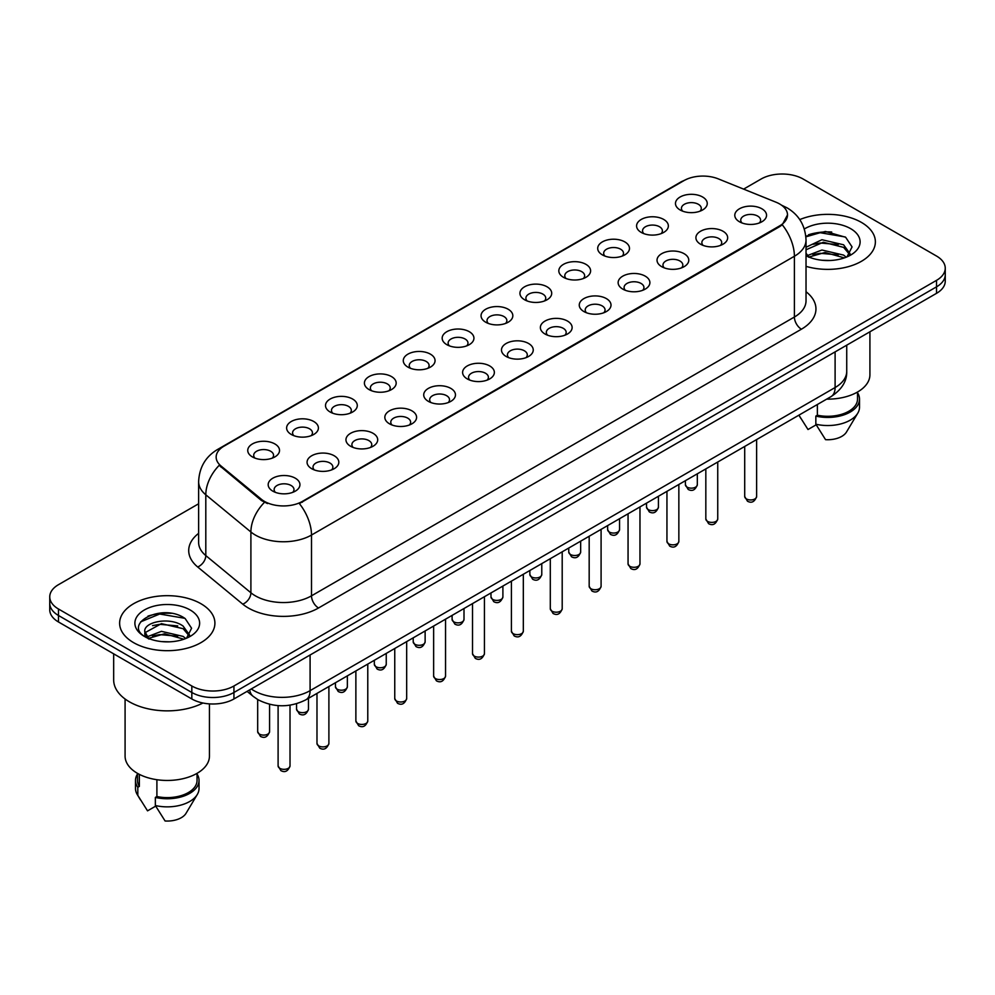 <?xml version="1.0" encoding="UTF-8"?>
<svg xmlns="http://www.w3.org/2000/svg" width="995" height="995" viewBox="0 0 995 995"><rect width="100%" height="100%" fill="white"/><g stroke="black" fill="none" stroke-linecap="round" stroke-linejoin="round"><path stroke-width="1.49" d="M641.24 232.42L641.24 232.42A15.883 9.166 180 0 1 641.24 219.447A15.883 9.166 180 0 1 663.702 219.447A15.883 9.166 180 0 1 663.702 232.42A15.883 9.166 180 0 1 641.24 232.42M661.103 233.638A9.925 5.734 0 0 0 662.396 230.803A9.925 5.734 0 0 0 659.498 226.748A9.925 5.734 0 0 0 648.678 225.504A9.925 5.734 0 0 0 642.546 230.803A9.925 5.734 0 0 0 643.852 233.638M602.361 254.869L602.361 254.869A15.883 9.166 180 0 1 602.361 241.897A15.883 9.166 180 0 1 624.823 241.897A15.883 9.166 180 0 1 624.823 254.869A15.883 9.166 180 0 1 602.361 254.869M622.211 256.088A9.925 5.734 0 0 0 623.517 253.252A9.925 5.734 0 0 0 620.606 249.198A9.925 5.734 0 0 0 609.798 247.954A9.925 5.734 0 0 0 603.666 253.252A9.925 5.734 0 0 0 604.972 256.088M563.481 277.319L563.481 277.319A15.883 9.166 180 0 1 563.481 264.347A15.883 9.166 180 0 1 585.943 264.347A15.883 9.166 180 0 1 585.943 277.319A15.883 9.166 180 0 1 563.481 277.319M583.331 278.538A9.925 5.734 0 0 0 584.637 275.702A9.925 5.734 0 0 0 581.727 271.647A9.925 5.734 0 0 0 570.906 270.404A9.925 5.734 0 0 0 564.787 275.702A9.925 5.734 0 0 0 566.08 278.538M524.589 299.769L524.589 299.769A15.883 9.166 180 0 1 524.589 286.796A15.883 9.166 180 0 1 547.051 286.796A15.883 9.166 180 0 1 547.051 299.769A15.883 9.166 180 0 1 524.589 299.769M544.452 300.987A9.925 5.734 0 0 0 545.745 298.152A9.925 5.734 0 0 0 542.847 294.097A9.925 5.734 0 0 0 532.026 292.853A9.925 5.734 0 0 0 525.895 298.152A9.925 5.734 0 0 0 527.201 300.987M485.709 322.218L485.709 322.218A15.883 9.166 180 0 1 485.709 309.246A15.883 9.166 180 0 1 508.171 309.246A15.883 9.166 180 0 1 508.171 322.218A15.883 9.166 180 0 1 485.709 322.218M505.56 323.437A9.925 5.734 0 0 0 506.865 320.601A9.925 5.734 0 0 0 503.955 316.547A9.925 5.734 0 0 0 493.134 315.303A9.925 5.734 0 0 0 487.015 320.601A9.925 5.734 0 0 0 488.309 323.437M446.83 344.668L446.83 344.668A15.883 9.166 180 0 1 446.83 331.696A15.883 9.166 180 0 1 469.279 331.696A15.883 9.166 180 0 1 469.279 344.668A15.883 9.166 180 0 1 446.83 344.668M466.68 345.887A9.925 5.734 0 0 0 467.986 343.051A9.925 5.734 0 0 0 465.075 338.996A9.925 5.734 0 0 0 454.255 337.753A9.925 5.734 0 0 0 448.123 343.051A9.925 5.734 0 0 0 449.429 345.887M407.938 367.118L407.938 367.118A15.883 9.166 180 0 1 407.938 354.145A15.883 9.166 180 0 1 430.4 354.145A15.883 9.166 180 0 1 430.4 367.118A15.883 9.166 180 0 1 407.938 367.118M427.8 368.337A9.925 5.734 0 0 0 429.094 365.501A9.925 5.734 0 0 0 426.183 361.446A9.925 5.734 0 0 0 415.375 360.202A9.925 5.734 0 0 0 409.243 365.501A9.925 5.734 0 0 0 410.549 368.337M369.058 389.567L369.058 389.567A15.883 9.166 180 0 1 369.058 376.595A15.883 9.166 180 0 1 391.52 376.595A15.883 9.166 180 0 1 391.52 389.567A15.883 9.166 180 0 1 369.058 389.567M388.908 390.786A9.925 5.734 0 0 0 390.214 387.95A9.925 5.734 0 0 0 387.304 383.896A9.925 5.734 0 0 0 376.483 382.652A9.925 5.734 0 0 0 370.364 387.95A9.925 5.734 0 0 0 371.657 390.786M330.166 412.017L330.166 412.017A15.883 9.166 180 0 1 330.166 399.045A15.883 9.166 180 0 1 352.628 399.045A15.883 9.166 180 0 1 352.628 412.017A15.883 9.166 180 0 1 330.166 412.017M350.029 413.236A9.925 5.734 0 0 0 351.322 410.4A9.925 5.734 0 0 0 348.424 406.346A9.925 5.734 0 0 0 337.603 405.102A9.925 5.734 0 0 0 331.472 410.4A9.925 5.734 0 0 0 332.778 413.236M291.286 434.467L291.286 434.467A15.883 9.166 180 0 1 291.286 421.494A15.883 9.166 180 0 1 313.748 421.494A15.883 9.166 180 0 1 313.748 434.467A15.883 9.166 180 0 1 291.286 434.467M311.136 435.686A9.925 5.734 0 0 0 312.442 432.85A9.925 5.734 0 0 0 309.532 428.795A9.925 5.734 0 0 0 298.724 427.551A9.925 5.734 0 0 0 292.592 432.85A9.925 5.734 0 0 0 293.886 435.686M252.407 456.916L252.407 456.916A15.883 9.166 180 0 1 252.407 443.944A15.883 9.166 180 0 1 274.869 443.944A15.883 9.166 180 0 1 274.869 456.916A15.883 9.166 180 0 1 252.407 456.916M272.257 458.135A9.925 5.734 0 0 0 273.563 455.3A9.925 5.734 0 0 0 270.652 451.245A9.925 5.734 0 0 0 259.832 450.001A9.925 5.734 0 0 0 253.7 455.3A9.925 5.734 0 0 0 255.006 458.135M680.132 209.97L680.132 209.97A15.883 9.166 180 0 1 680.132 196.998A15.883 9.166 180 0 1 702.594 196.998A15.883 9.166 180 0 1 702.594 209.97A15.883 9.166 180 0 1 680.132 209.97M699.982 211.189A9.925 5.734 0 0 0 701.288 208.353A9.925 5.734 0 0 0 698.378 204.298A9.925 5.734 0 0 0 687.557 203.055A9.925 5.734 0 0 0 681.438 208.353A9.925 5.734 0 0 0 682.732 211.189M700.555 244.21L700.555 244.21A15.883 9.166 180 0 1 700.555 231.25A15.883 9.166 180 0 1 723.017 231.25A15.883 9.166 180 0 1 723.017 244.21A15.883 9.166 180 0 1 700.555 244.21M720.405 245.429A9.925 5.734 0 0 0 721.711 242.593A9.925 5.734 0 0 0 718.8 238.539A9.925 5.734 0 0 0 707.992 237.295A9.925 5.734 0 0 0 701.861 242.593A9.925 5.734 0 0 0 703.154 245.429M661.675 266.66L661.675 266.66A15.883 9.166 180 0 1 661.675 253.7A15.883 9.166 180 0 1 684.125 253.7A15.883 9.166 180 0 1 684.137 266.66A15.883 9.166 180 0 1 661.675 266.66M681.525 267.879A9.925 5.734 0 0 0 682.831 265.043A9.925 5.734 0 0 0 679.921 260.988A9.925 5.734 0 0 0 669.1 259.745A9.925 5.734 0 0 0 662.968 265.043A9.925 5.734 0 0 0 664.274 267.879M622.783 289.11L622.783 289.11A15.883 9.166 180 0 1 622.783 276.15A15.883 9.166 180 0 1 645.245 276.15A15.883 9.166 180 0 1 645.245 289.11A15.883 9.166 180 0 1 622.783 289.11M642.646 290.329A9.925 5.734 0 0 0 643.939 287.493A9.925 5.734 0 0 0 641.041 283.438A9.925 5.734 0 0 0 630.221 282.194A9.925 5.734 0 0 0 624.089 287.493A9.925 5.734 0 0 0 625.395 290.329M583.903 311.559L583.903 311.559A15.883 9.166 180 0 1 583.903 298.599A15.883 9.166 180 0 1 606.365 298.599A15.883 9.166 180 0 1 606.365 311.559A15.883 9.166 180 0 1 583.903 311.559M603.754 312.778A9.925 5.734 0 0 0 605.059 309.942A9.925 5.734 0 0 0 602.149 305.888A9.925 5.734 0 0 0 591.328 304.644A9.925 5.734 0 0 0 585.209 309.942A9.925 5.734 0 0 0 586.503 312.778M545.024 334.009A15.883 9.166 180 0 1 545.011 334.009A15.883 9.166 180 0 1 545.024 321.049A15.883 9.166 180 0 1 567.473 321.049A15.883 9.166 180 0 1 567.473 334.009A15.883 9.166 180 0 1 545.024 334.009M564.874 335.228A9.925 5.734 0 0 0 566.18 332.392A9.925 5.734 0 0 0 563.269 328.338A9.925 5.734 0 0 0 552.449 327.094A9.925 5.734 0 0 0 546.317 332.392A9.925 5.734 0 0 0 547.623 335.228M506.132 356.459L506.132 356.459A15.883 9.166 180 0 1 506.132 343.499A15.883 9.166 180 0 1 528.594 343.499A15.883 9.166 180 0 1 528.594 356.459A15.883 9.166 180 0 1 506.132 356.459M525.994 357.678A9.925 5.734 0 0 0 527.288 354.842A9.925 5.734 0 0 0 524.377 350.787A9.925 5.734 0 0 0 513.569 349.543A9.925 5.734 0 0 0 507.438 354.842A9.925 5.734 0 0 0 508.743 357.678M467.252 378.908L467.252 378.908A15.883 9.166 180 0 1 467.252 365.949A15.883 9.166 180 0 1 489.714 365.949A15.883 9.166 180 0 1 489.714 378.908A15.883 9.166 180 0 1 467.252 378.908M487.102 380.127A9.925 5.734 0 0 0 488.408 377.292A9.925 5.734 0 0 0 485.498 373.237A9.925 5.734 0 0 0 474.677 371.993A9.925 5.734 0 0 0 468.558 377.292A9.925 5.734 0 0 0 469.851 380.127M428.36 401.358L428.36 401.358A15.883 9.166 180 0 1 428.36 388.398A15.883 9.166 180 0 1 450.822 388.398A15.883 9.166 180 0 1 450.822 401.358A15.883 9.166 180 0 1 428.36 401.358M448.223 402.577A9.925 5.734 0 0 0 449.516 399.741A9.925 5.734 0 0 0 446.618 395.687A9.925 5.734 0 0 0 435.798 394.443A9.925 5.734 0 0 0 429.666 399.741A9.925 5.734 0 0 0 430.972 402.577M389.48 423.808L389.48 423.808A15.883 9.166 180 0 1 389.48 410.848A15.883 9.166 180 0 1 411.942 410.848A15.883 9.166 180 0 1 411.942 423.808A15.883 9.166 180 0 1 389.48 423.808M409.331 425.027A9.925 5.734 0 0 0 410.637 422.191A9.925 5.734 0 0 0 407.726 418.136A9.925 5.734 0 0 0 396.905 416.893A9.925 5.734 0 0 0 390.786 422.191A9.925 5.734 0 0 0 392.08 425.027M350.601 446.257L350.601 446.257A15.883 9.166 180 0 1 350.601 433.298A15.883 9.166 180 0 1 373.05 433.298A15.883 9.166 180 0 1 373.05 446.257A15.883 9.166 180 0 1 350.601 446.257M370.451 447.476A9.925 5.734 0 0 0 371.757 444.641A9.925 5.734 0 0 0 368.846 440.586A9.925 5.734 0 0 0 358.026 439.342A9.925 5.734 0 0 0 351.894 444.641A9.925 5.734 0 0 0 353.2 447.476M311.709 468.707L311.709 468.707A15.883 9.166 180 0 1 311.709 455.747A15.883 9.166 180 0 1 334.171 455.747A15.883 9.166 180 0 1 334.171 468.707A15.883 9.166 180 0 1 311.709 468.707M331.571 469.926A9.925 5.734 0 0 0 332.865 467.09A9.925 5.734 0 0 0 329.954 463.036A9.925 5.734 0 0 0 319.146 461.792A9.925 5.734 0 0 0 313.015 467.09A9.925 5.734 0 0 0 314.32 469.926M272.829 491.157L272.829 491.157A15.883 9.166 180 0 1 272.829 478.197A15.883 9.166 180 0 1 295.291 478.197A15.883 9.166 180 0 1 295.291 491.157A15.883 9.166 180 0 1 272.829 491.157M292.679 492.376A9.925 5.734 0 0 0 293.985 489.54A9.925 5.734 0 0 0 291.075 485.485A9.925 5.734 0 0 0 280.254 484.242A9.925 5.734 0 0 0 274.135 489.54A9.925 5.734 0 0 0 275.428 492.376M739.434 221.761L739.434 221.761A15.883 9.166 180 0 1 739.434 208.801A15.883 9.166 180 0 1 761.896 208.801A15.883 9.166 180 0 1 761.896 221.761A15.883 9.166 180 0 1 739.434 221.761M759.297 222.979A9.925 5.734 0 0 0 760.59 220.144A9.925 5.734 0 0 0 757.692 216.089A9.925 5.734 0 0 0 746.872 214.845A9.925 5.734 0 0 0 740.74 220.144A9.925 5.734 0 0 0 742.046 222.979M776.075 202.234A26.803 15.472 180 0 1 779.657 203.975A26.803 15.472 180 0 1 787.505 214.92A26.803 15.472 180 0 1 779.657 225.853L302.38 501.405A26.803 15.472 180 0 1 261.474 499.341L221.002 465.971A26.803 15.472 180 0 1 216.151 457.103A26.803 15.472 180 0 1 224.012 446.158L683.963 180.605A26.803 15.472 180 0 1 718.278 178.876L776.075 202.234M861.421 222.407A47.648 27.512 0 0 0 799.769 219.596A47.648 27.512 0 0 1 861.421 222.407A47.648 27.512 0 0 1 875.376 241.86A47.648 27.512 0 0 0 861.421 222.407M200.953 603.729A47.648 27.512 0 0 0 149.026 597.771A47.648 27.512 0 0 0 119.624 623.181A47.648 27.512 0 0 0 133.579 642.633A47.648 27.512 0 0 0 185.493 648.603A47.648 27.512 0 0 0 214.908 623.181A47.648 27.512 0 0 0 200.953 603.729A47.648 27.512 0 0 0 149.026 597.771A47.648 27.512 0 0 0 119.624 623.181A47.648 27.512 0 0 0 133.579 642.633A47.648 27.512 0 0 0 185.493 648.603A47.648 27.512 0 0 0 214.908 623.181A47.648 27.512 0 0 0 200.953 603.729M787.505 214.92L782.257 224.77L779.657 226.649L299.358 503.569A34.738 20.062 60 0 1 311.497 535.049A39.7 22.922 180 0 1 255.354 535.049A39.7 22.922 180 0 1 250.902 531.989L205.803 494.801A39.7 22.922 180 0 1 198.627 481.655L198.627 542.437A39.7 22.922 0 0 0 205.803 555.583L250.902 592.771A39.7 22.922 0 0 0 255.354 595.831A39.7 22.922 0 0 0 311.497 595.831L794.396 317.032A39.7 22.922 0 0 0 806.025 300.826L806.025 240.044A39.7 22.922 180 0 1 794.396 256.25A34.738 20.062 -120 0 0 782.257 224.77M198.627 503.769L58.469 584.687A29.775 17.189 0 0 0 49.75 596.838L49.75 609.811A29.775 17.189 0 0 0 58.469 621.962L191.824 698.963L191.824 692.483A29.775 17.189 0 0 0 233.937 692.483L936.531 286.846A29.775 17.189 0 0 0 945.25 274.682A29.775 17.189 0 0 1 936.531 286.846L233.937 692.483A29.775 17.189 0 0 1 191.824 692.483L58.469 615.482L191.824 692.483L191.824 685.99A29.775 17.189 0 0 0 233.937 685.99L936.531 280.354A29.775 17.189 0 0 0 945.25 268.202A29.775 17.189 0 0 0 936.531 256.051L803.176 179.05A29.775 17.189 0 0 0 761.063 179.05L743.626 189.112M49.75 603.331A29.775 17.189 0 0 0 58.469 615.482A29.775 17.189 0 0 1 49.75 603.331M267.493 503.569L261.474 500.522L219.198 465.324A34.738 23.233 129.5 0 0 205.803 494.801L205.803 555.583A9.925 6.642 -50.5 0 1 197.682 566.976A49.626 28.656 180 0 1 198.627 533.357M806.025 266.349A47.648 27.512 0 0 0 875.376 241.86A47.648 27.512 0 0 1 806.025 266.349M49.75 596.838A29.775 17.189 0 0 0 58.469 609.002L191.824 685.99M171.239 613.343A39.7 22.922 0 0 0 147.994 616.104M831.708 232.022A39.7 22.922 0 0 0 808.462 234.783M191.824 698.963A29.775 17.189 0 0 0 233.937 698.963L936.531 293.326A29.775 17.189 0 0 0 945.25 281.175L945.25 268.202M826.671 399.132A42.188 24.353 0 0 0 869.916 374.779L869.916 331.783M822.318 260.28L829.88 260.503M807.48 255.541L821.932 250.019L843.598 255.093L846.223 257.195M808.537 257.145L825.029 252.481L843.598 257.668M806.025 253.24L809.01 257.108M806.025 247.245L821.932 239.733L843.598 244.795L850.053 253.7M806.025 249.782L823.3 242.245L843.598 247.369L849.543 254.372M806.025 255.715A32.362 18.681 0 0 0 850.625 255.081A32.362 18.681 0 0 0 850.625 228.651A32.362 18.681 0 0 0 804.308 228.974M846.994 256.884L852.068 246.922L845.65 237.258L825.477 231.474L805.826 236.225M798.997 415.288L808.002 429.529L816.186 424.803M817.368 404.505L817.368 415.213A29.775 17.189 0 0 0 857.516 399.094L857.516 392.03M817.368 415.213L815.838 416.097L815.838 424.206L825.551 439.666A19.85 11.467 0 0 0 846.496 432.017L857.765 413.186A31.765 18.333 0 0 0 859.506 407.204L859.506 399.094A31.765 18.333 0 0 0 857.516 392.714M815.838 424.206A31.765 18.333 0 0 0 857.765 413.186M815.838 416.097A31.765 18.333 0 0 0 859.506 399.094M805.888 236.835L820.166 232.706L845.215 236.972M813.027 244.297L820.166 243.004L838.213 244.583M812.94 254.608L820.166 253.29L838.176 254.869M113.666 653.827L113.666 679.921A53.606 30.944 0 0 0 129.362 701.798A53.606 30.944 0 0 0 202.943 703.005M125.084 699.012L125.084 756.1A42.188 24.353 0 0 0 137.434 773.326A42.188 24.353 0 0 0 183.403 778.6A42.188 24.353 0 0 0 209.447 756.1L209.447 703.888M161.849 641.601L169.411 641.825M146.999 636.862L161.451 631.34L183.13 636.414L185.754 638.516M148.068 638.467L164.561 633.803L183.13 638.989M144.822 631.415L148.541 638.417M144.86 632.049C142.559 622.086 169.871 616.216 183.13 626.116L189.572 635.021M144.959 632.708L161.414 623.654L183.13 628.691L189.062 635.693M186.525 638.205L191.587 628.243L185.182 618.579C162.471 602.261 122.111 623.765 145.419 636.962L146.576 637.658M190.144 609.972A32.362 18.681 0 0 0 144.374 609.972A32.362 18.681 0 0 0 144.374 636.402A32.362 18.681 0 0 0 190.144 636.402A32.362 18.681 0 0 0 190.144 609.972M137.484 773.351L137.484 780.416A29.775 17.189 0 0 0 139.35 786.398L139.35 774.359M137.484 774.035A31.765 18.333 0 0 0 135.494 780.416L135.494 788.525A31.765 18.333 0 0 0 137.235 794.507A31.765 18.333 0 0 0 137.82 795.391L147.534 810.85L155.718 806.124M137.82 795.391L137.82 787.281L139.35 786.398M135.494 780.416A31.765 18.333 0 0 0 137.82 787.281M149.026 639.076C145.643 637.061 144.275 634.885 144.934 632.546M156.899 779.707L156.899 796.535A29.775 17.189 0 0 0 197.047 780.416L197.047 773.351M156.899 796.535L155.357 797.418L155.357 805.527L165.083 820.987A19.85 11.467 0 0 0 186.028 813.325L197.284 794.507A31.765 18.333 0 0 0 199.025 788.525L199.025 780.416A31.765 18.333 0 0 0 197.047 774.035M155.357 805.527A31.765 18.333 0 0 0 197.284 794.507M155.357 797.418A31.765 18.333 0 0 0 199.025 780.416M140.681 621.825L159.685 614.027L184.734 618.293M152.558 625.619L159.685 624.325L177.732 625.905M152.471 635.929L159.685 634.611L177.707 636.191M302.38 501.405L302.38 502.201M261.474 499.341L261.474 500.522M221.002 465.971L221.002 467.152M779.657 225.853L779.657 226.649M318.524 607.982A9.925 5.734 60 0 1 311.497 595.831L311.497 535.049L794.396 256.25L794.396 317.032A9.925 5.734 60 0 0 801.41 329.196L318.524 607.982A49.626 28.656 180 0 1 248.327 607.982A49.626 28.656 180 0 1 242.768 604.164L197.682 566.976M806.025 240.044C805.353 225.766 799.084 215.057 787.207 207.93L782.194 205.48A34.738 16.268 112 0 0 781.722 205.306M221.052 448.185A34.738 20.062 -120 0 0 217.457 449.541C205.579 456.668 199.298 467.376 198.627 481.655M217.457 449.541L681.04 181.886A34.738 20.062 60 0 1 683.677 180.779M264.434 502.363A34.738 23.233 129.5 0 0 250.902 531.989L250.902 592.771A9.925 6.642 -50.5 0 1 242.768 604.164M806.025 291.734A49.626 28.656 180 0 1 801.41 329.196M233.937 685.99L233.937 698.963M936.531 280.354L936.531 293.326M58.469 609.002L58.469 621.962M251.275 688.95A39.7 22.922 0 0 0 253.949 690.654A39.7 22.922 0 0 0 310.092 690.654L835.104 387.54A39.7 22.922 0 0 0 846.733 371.334C847.031 381.185 841.782 389.617 830.999 396.632L305.987 699.746A19.85 11.467 60 0 0 310.092 690.654L310.092 654.996M835.104 351.882L835.104 387.54A19.85 11.467 60 0 1 830.999 396.632M249.67 689.883A19.85 13.283 129.5 0 0 253.128 696.338L247.096 691.363M756.623 496.517C754.658 501.866 751.623 503.433 747.481 501.219L744.708 496.517A5.958 3.433 0 0 0 746.461 498.943A5.958 3.433 0 0 0 752.954 499.689A5.958 3.433 0 0 0 756.623 496.517L756.623 439.566M687.147 487.152A5.958 3.433 0 0 0 693.639 487.898A5.958 3.433 0 0 0 697.321 484.714C695.356 490.075 692.309 491.642 688.179 489.428L685.406 484.714A5.958 3.433 0 0 0 687.147 487.152M717.743 518.967C715.778 524.315 712.731 525.882 708.602 523.668L705.828 518.967A5.958 3.433 0 0 0 707.569 521.392A5.958 3.433 0 0 0 714.062 522.139A5.958 3.433 0 0 0 717.743 518.967L717.743 462.016M678.851 541.417C676.899 546.765 673.851 548.332 669.722 546.118L666.948 541.417A5.958 3.433 0 0 0 668.69 543.842A5.958 3.433 0 0 0 675.182 544.588A5.958 3.433 0 0 0 678.851 541.417L678.851 484.465M639.972 563.866C638.006 569.215 634.959 570.782 630.83 568.568L628.056 563.866A5.958 3.433 0 0 0 629.81 566.292A5.958 3.433 0 0 0 636.29 567.038A5.958 3.433 0 0 0 639.972 563.866L639.972 506.915M601.092 586.316C599.127 591.664 596.08 593.231 591.95 591.018L589.177 586.316A5.958 3.433 0 0 0 590.918 588.741A5.958 3.433 0 0 0 597.41 589.488A5.958 3.433 0 0 0 601.092 586.316L601.092 529.365M648.267 509.602A5.958 3.433 0 0 0 654.76 510.348A5.958 3.433 0 0 0 658.429 507.164C656.476 512.524 653.429 514.092 649.287 511.878L646.526 507.164A5.958 3.433 0 0 0 648.267 509.602M609.375 532.051A5.958 3.433 0 0 0 615.868 532.798A5.958 3.433 0 0 0 619.549 529.614C617.584 534.974 614.537 536.541 610.408 534.327L607.634 529.614A5.958 3.433 0 0 0 609.375 532.051M570.496 554.501A5.958 3.433 0 0 0 576.988 555.247A5.958 3.433 0 0 0 580.657 552.063C578.704 557.424 575.657 558.991 571.528 556.777L568.754 552.063A5.958 3.433 0 0 0 570.496 554.501M562.2 608.766C560.247 614.114 557.2 615.681 553.058 613.467L550.297 608.766A5.958 3.433 0 0 0 552.038 611.191A5.958 3.433 0 0 0 558.531 611.937A5.958 3.433 0 0 0 562.2 608.766L562.2 551.815M523.32 631.216C521.355 636.564 518.308 638.131 514.179 635.917L511.405 631.216A5.958 3.433 0 0 0 513.146 633.641A5.958 3.433 0 0 0 519.639 634.387A5.958 3.433 0 0 0 523.32 631.216L523.32 574.264M484.441 653.665C482.476 659.013 479.428 660.58 475.299 658.367L472.525 653.665A5.958 3.433 0 0 0 474.267 656.091A5.958 3.433 0 0 0 480.759 656.837A5.958 3.433 0 0 0 484.441 653.665L484.441 596.714M531.616 576.951A5.958 3.433 0 0 0 538.096 577.697A5.958 3.433 0 0 0 541.778 574.513C539.812 579.874 536.765 581.441 532.636 579.227L529.862 574.513A5.958 3.433 0 0 0 531.616 576.951M492.724 599.4A5.958 3.433 0 0 0 499.216 600.147A5.958 3.433 0 0 0 502.898 596.963C500.933 602.323 497.886 603.89 493.756 601.676L490.983 596.963A5.958 3.433 0 0 0 492.724 599.4M453.844 621.85A5.958 3.433 0 0 0 460.337 622.596A5.958 3.433 0 0 0 464.006 619.412C462.053 624.773 459.006 626.34 454.877 624.126L452.103 619.412A5.958 3.433 0 0 0 453.844 621.85M445.549 676.115C443.583 681.463 440.549 683.03 436.407 680.816L433.633 676.115A5.958 3.433 0 0 0 435.387 678.54A5.958 3.433 0 0 0 441.879 679.286A5.958 3.433 0 0 0 445.549 676.115L445.549 619.164M406.669 698.552C404.704 703.913 401.657 705.48 397.527 703.266L394.754 698.552A5.958 3.433 0 0 0 396.495 700.99A5.958 3.433 0 0 0 402.987 701.736A5.958 3.433 0 0 0 406.669 698.552L406.669 641.613M367.777 721.002C365.824 726.362 362.777 727.93 358.648 725.716L355.874 721.002A5.958 3.433 0 0 0 357.615 723.44A5.958 3.433 0 0 0 364.108 724.186A5.958 3.433 0 0 0 367.777 721.002L367.777 664.063M328.897 743.452C326.932 748.812 323.885 750.379 319.756 748.165L316.982 743.452A5.958 3.433 0 0 0 318.736 745.889A5.958 3.433 0 0 0 325.216 746.636A5.958 3.433 0 0 0 328.897 743.452L328.897 686.513M290.018 765.901C288.052 771.262 285.005 772.829 280.876 770.615L278.102 765.901A5.958 3.433 0 0 0 279.844 768.339A5.958 3.433 0 0 0 286.336 769.085A5.958 3.433 0 0 0 290.018 765.901L290.018 705.169M414.952 644.3A5.958 3.433 0 0 0 421.445 645.046A5.958 3.433 0 0 0 425.126 641.862C423.161 647.223 420.114 648.79 415.985 646.576L413.211 641.862A5.958 3.433 0 0 0 414.952 644.3M376.073 666.75A5.958 3.433 0 0 0 382.565 667.496A5.958 3.433 0 0 0 386.247 664.312C384.281 669.672 381.234 671.239 377.105 669.026L374.331 664.312A5.958 3.433 0 0 0 376.073 666.75M337.193 689.199A5.958 3.433 0 0 0 343.685 689.945A5.958 3.433 0 0 0 347.354 686.761C345.402 692.122 342.355 693.689 338.213 691.475L335.439 686.761A5.958 3.433 0 0 0 337.193 689.199M298.301 711.649A5.958 3.433 0 0 0 304.793 712.395A5.958 3.433 0 0 0 308.475 709.211C306.51 714.572 303.463 716.139 299.333 713.925L296.56 709.211A5.958 3.433 0 0 0 298.301 711.649M259.421 734.099A5.958 3.433 0 0 0 265.914 734.845A5.958 3.433 0 0 0 269.583 731.661C267.63 737.021 264.583 738.588 260.454 736.375L257.68 731.661A5.958 3.433 0 0 0 259.421 734.099M681.04 181.886L687.408 178.926M305.987 699.746C290.005 707.768 274.035 707.768 258.053 699.746L253.128 696.338M846.733 371.334L846.733 345.165M744.708 496.517L744.708 446.444M697.321 484.714L697.321 473.807M685.406 484.714L685.406 480.685M705.828 518.967L705.828 468.894M666.948 541.417L666.948 491.343M628.056 563.866L628.056 513.793M589.177 586.316L589.177 536.243M658.429 507.164L658.429 496.256M646.526 507.164L646.526 503.134M619.549 529.614L619.549 518.706M607.634 529.614L607.634 525.584M580.657 552.063L580.657 541.156M568.754 552.063L568.754 548.034M800.938 418.572L798.898 415.164M140.469 799.893L137.235 794.507M550.297 608.766L550.297 558.692M511.405 631.216L511.405 581.142M472.525 653.665L472.525 603.592M541.778 574.513L541.778 563.605M529.862 574.513L529.862 570.483M502.898 596.963L502.898 586.055M490.983 596.963L490.983 592.933M464.006 619.412L464.006 608.505M452.103 619.412L452.103 615.383M433.633 676.115L433.633 626.042M394.754 698.552L394.754 648.491M355.874 721.002L355.874 670.941M316.982 743.452L316.982 693.391M278.102 765.901L278.102 705.617M425.126 641.862L425.126 630.954M413.211 641.862L413.211 637.832M386.247 664.312L386.247 653.404M374.331 664.312L374.331 660.282M347.354 686.761L347.354 675.854M335.439 686.761L335.439 682.732M308.475 709.211L308.475 698.303M296.56 709.211L296.56 703.726M269.583 731.661L269.583 704.286M257.68 731.661L257.68 699.522"/></g></svg>
